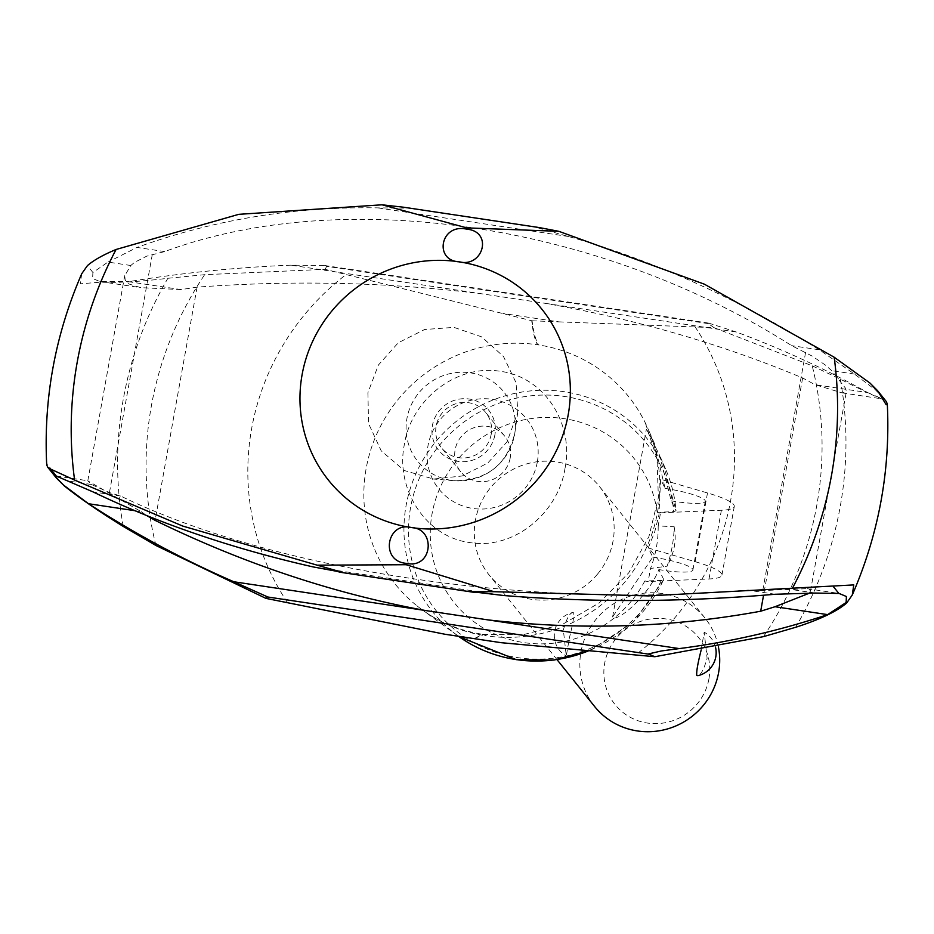 <?xml version="1.0" encoding="UTF-8"?>
<svg xmlns="http://www.w3.org/2000/svg" width="934" height="934" viewBox="0 0 934 934"><rect width="100%" height="100%" fill="white"/><g stroke="black" fill="none" stroke-linecap="round" stroke-linejoin="round"><path stroke-width="0.7" stroke-dasharray="4.67 3.5" d="M56.46 478.103L47.809 464.011L46.7 464.77M81.748 273.709L80.231 283.819L100.65 282.161C117.976 282.92 140.38 281.636 167.875 278.285L204.674 274.678L325.137 269.331L531.726 320.724C532.894 332.014 534.832 340.023 537.54 344.774A149.697 145.377 141.3 0 1 538.521 344.926A149.697 145.377 141.3 0 1 645.347 422.974A149.697 145.377 141.3 0 1 647.927 428.566A149.697 145.377 141.3 0 1 657.548 512.147A149.697 145.377 141.3 0 1 486.182 635.821L482.329 634.256L474.554 638.506L456.983 636.369M775.29 594.257L747.644 590.101C530.71 609.33 274.363 570.872 120.673 496.047L109.453 492.557L91.427 484.489L87.808 480.835L141.139 511.634L134.788 510.676M141.139 511.634L146.661 515.556M809.159 593.277L810.467 591.105L809.463 589.319L807.315 588.689L762.739 590.568L747.644 590.101M815.102 593.055L792.265 589.634M181.091 289.575L140.695 287.649L128.553 283.866L125.226 280.282L124.724 275.693L130.83 265.501L134.286 262.501L146.626 256.196L164.664 251.585C343.759 185.189 600.107 223.646 791.635 345.65L812.055 356.017L825.387 365.066L831.669 370.646L845.62 388.346L846.367 391.556L842.036 392.864L814.973 384.668L802.645 377.978C721.97 344.179 636.019 319.276 544.791 303.258L482.283 293.883C389.291 282.255 294.222 280.013 197.086 287.135L181.091 289.575L128.46 281.683C182.609 272.821 236.734 267.311 290.848 265.163L324.635 265.501L326.76 266.132L325.137 269.331M490.642 641.424L474.554 638.506M474.892 638.564L483.135 634.373L486.182 635.821A149.697 145.377 141.3 0 1 485.201 635.669A149.697 145.377 141.3 0 1 422.075 609.727A149.697 145.377 141.3 0 1 417.171 605.991A149.697 145.377 141.3 0 1 366.175 468.436A149.697 145.377 141.3 0 1 537.54 344.774L538.521 344.926C535.649 340.151 533.501 332.095 532.076 320.771L531.726 320.724M453.06 632.178L459.038 636.684A137.823 133.842 141.3 0 1 457.555 635.61A137.823 133.842 141.3 0 1 453.06 632.178A137.823 133.842 141.3 0 1 406.092 505.539A137.823 133.842 141.3 0 1 564.311 391.743A137.823 133.842 141.3 0 1 663.117 463.684A137.823 133.842 141.3 0 1 665.498 468.821A137.823 133.842 141.3 0 1 676.041 510.746L673.729 511.669L657.162 512.311L660.536 512.813L658.178 525.889L674.208 526.776A134.379 130.503 141.3 0 1 672.153 546.717A134.379 130.503 141.3 0 1 667.109 566.191L650.519 568.456L648.173 581.532L644.799 581.03L661.365 580.376L663.677 579.465A137.823 133.842 141.3 0 1 590.171 650.169M663.677 579.465L658.844 569.577C648.943 594.584 621.32 619.405 612.984 618.11L612.599 616.965L652.749 557.131L648.266 547.978L654.699 531.89L658.937 514.926L660.63 479.259L665.113 488.424L654.395 443.37L646.375 429.243L659.567 455.232L671.207 500.858L676.041 510.746M671.207 500.858A35.364 5.627 -169.8 0 0 705.275 501.278A35.364 5.627 -169.8 0 0 704.89 500.18A35.364 5.627 -169.8 0 0 665.113 488.424M652.749 557.131A35.364 5.627 10.2 0 1 692.526 568.888A35.364 5.627 10.2 0 1 692.911 569.985A35.364 5.627 10.2 0 1 658.844 569.577M644.799 581.03A115.256 111.928 141.3 0 1 506.905 638.658A115.256 111.928 141.3 0 1 432.057 513.828A115.256 111.928 141.3 0 1 546.717 417.416A115.256 111.928 141.3 0 1 657.162 512.311M648.266 547.978L695.13 561.673A64.831 10.332 10.2 0 1 721.2 573.196A64.831 10.332 10.2 0 1 721.912 575.204A64.831 10.332 10.2 0 1 709.011 578.975L648.173 581.532M660.536 512.813L721.375 510.256A64.831 10.332 -169.8 0 0 734.276 506.497A64.831 10.332 -169.8 0 0 733.564 504.477A64.831 10.332 -169.8 0 0 707.493 492.954L660.63 479.259M674.103 526.776C676.811 539.712 674.441 552.846 667.004 566.202M658.178 525.889A115.256 111.928 141.3 0 1 656.392 547.476A115.256 111.928 141.3 0 1 650.519 568.456M597.655 573.955A70.715 68.684 -38.7 0 0 613.054 540.973A70.715 68.684 -38.7 0 0 599.394 486.404A70.715 68.684 -38.7 0 0 527.465 463.696A70.715 68.684 -38.7 0 0 475.406 520.32A70.715 68.684 -38.7 0 0 489.066 574.9A70.715 68.684 -38.7 0 0 597.655 573.955M573.709 612.844C570.312 611.805 566.868 617.514 563.354 629.983L566.284 656.03L569.448 637.583C572.694 624.788 574.118 616.545 573.709 612.844L572.624 612.529A23.572 23.572 0 0 0 566.284 656.03M718.374 646.783A70.715 68.684 -38.7 0 0 704.948 617.993A70.715 68.684 -38.7 0 0 633.019 595.285A70.715 68.684 -38.7 0 0 580.948 651.92A70.715 68.684 -38.7 0 0 594.608 706.489M701.13 649.994L704.189 632.19L707.108 658.236C703.594 670.705 700.15 676.414 696.752 675.375M708.941 678.831A53.565 52.012 141.3 0 1 647.449 723.056A53.565 52.012 141.3 0 1 604.683 663.198A53.565 52.012 141.3 0 1 666.176 618.973A53.565 52.012 141.3 0 1 708.941 678.831M532.076 320.771L559.069 321.88L502.901 313.462M558.952 321.868L714.031 327.671L707.89 323.316L708.766 323.129L736.226 331.979C782.54 349.199 826.333 369.385 867.593 392.56L814.973 384.668M694.849 326.48A246.086 238.987 141.3 0 1 730.657 500.414A246.086 238.987 141.3 0 1 635.785 654.746M714.031 327.671L812.206 365.813A341.821 331.955 141.3 0 1 816.748 505.563A341.821 331.955 141.3 0 1 763.475 636.638M155.943 545.503A341.821 331.955 141.3 0 1 151.401 405.753A341.821 331.955 141.3 0 1 204.674 274.678M287.462 602.488A246.086 238.987 141.3 0 1 251.655 428.554A246.086 238.987 141.3 0 1 346.526 274.234M130.818 265.501L107.982 262.08L92.898 272.495L92.606 278.472L99.891 281.531L128.46 281.683M164.664 251.585L137.006 247.44L107.982 262.08M867.593 392.56L882.828 398.993L882.315 396.95L875.462 389.898L854.505 374.067L819.281 349.795C737.241 298.191 653.648 260.423 568.491 236.5L536.326 227.406L539.537 227.616M91.427 484.489L68.579 481.068M120.673 496.047L93.026 491.903M403.57 207.22L407.843 208.13L377.71 207.873C294.047 206.472 213.816 219.665 137.006 247.44M819.281 349.795L791.635 345.65M854.505 374.067L831.669 370.646M564.988 468.471C558.357 512.497 514.214 550.138 469.72 542.561C424.923 536.735 395.199 488.027 404.387 444.374C410.983 400.289 456.037 363.805 500.519 371.347C545.328 377.196 574.141 424.772 564.988 468.471M537.307 462.085A56.157 54.534 141.3 0 1 472.837 508.446A56.157 54.534 141.3 0 1 428.006 445.693A56.157 54.534 141.3 0 1 492.475 399.332A56.157 54.534 141.3 0 1 537.307 462.085M510.186 458.022A28.289 27.471 141.3 0 1 489.358 480.671A28.289 27.471 141.3 0 1 460.59 471.588A28.289 27.471 141.3 0 1 455.127 449.756A28.289 27.471 141.3 0 1 475.955 427.107A28.289 27.471 141.3 0 1 504.722 436.19A28.289 27.471 141.3 0 1 510.186 458.022M491.191 434.333A28.289 27.471 141.3 0 1 470.362 456.983A28.289 27.471 141.3 0 1 441.595 447.9A28.289 27.471 141.3 0 1 436.131 426.067A28.289 27.471 141.3 0 1 456.959 403.418A28.289 27.471 141.3 0 1 485.727 412.501A28.289 27.471 141.3 0 1 491.191 434.333M812.206 365.813L840.32 379.169C861.055 389.747 875.345 396.541 883.214 399.565L886.331 401.608M367.903 392.735L368.556 423.546L381.2 450.807L404.259 470.502L433.551 479.037L462.237 475.978L487.758 463.042L507.104 441.735L517.751 412.244L516.082 382.777L503.449 356.438L481.559 336.824L453.971 327.379L424.643 329.504L398.258 342.778L378.41 365.019L367.903 392.735M805.575 352.527L762.739 590.568M661.365 580.376A134.379 130.503 141.3 0 1 517.88 657.664A134.379 130.503 141.3 0 1 410.586 507.477A134.379 130.503 141.3 0 1 564.872 396.518A134.379 130.503 141.3 0 1 673.729 511.669M707.493 492.954L695.13 561.673M721.375 510.256L709.011 578.975M708.229 323.596L326.783 266.365M482.283 293.883L290.848 265.163M736.226 331.979L544.791 303.258M152.289 254.515L109.453 492.557M503.893 595.542L313.112 566.915M568.491 236.5L377.71 207.873M197.086 287.135L155.359 519.024M802.645 377.978L763.557 595.215M100.65 282.161L100.183 281.578M92.898 272.495L87.411 265.653M883.214 399.565L882.735 398.97M875.462 389.898L869.974 383.057M494.88 434.882A32.083 31.161 141.3 0 1 458.045 461.373A32.083 31.161 141.3 0 1 432.43 425.519A32.083 31.161 141.3 0 1 469.265 399.028A32.083 31.161 141.3 0 1 494.88 434.882M470.421 372.853A55.293 53.705 141.3 0 1 514.903 432.559A55.293 53.705 141.3 0 1 514.564 434.649A55.293 53.705 141.3 0 1 454.846 480.741A55.293 53.705 141.3 0 1 451.087 480.309A55.293 53.705 141.3 0 1 406.932 418.502A55.293 53.705 141.3 0 1 470.421 372.853M840.32 379.169A368.311 357.687 141.3 0 1 795.686 627.286M123.23 526.414A368.311 357.687 141.3 0 1 167.875 278.285M807.315 588.689L839.117 593.464M417.171 605.991C435.804 620.841 457.52 630.263 482.341 634.256L483.147 634.373M457.555 635.61L422.075 609.727M590.568 650.204L633.719 621.764L663.7 579.78M612.599 616.965L646.375 429.243M665.498 468.821L659.567 455.232M654.395 443.37L647.927 428.566M663.117 463.684L676.099 510.91M721.912 575.204L734.276 506.497M557.038 659.649L489.066 574.9M715.537 647.344A23.572 23.572 0 0 0 704.189 632.19M704.948 617.993L599.394 486.404M692.911 569.985L705.275 501.278M324.635 265.501L708.766 323.129M99.891 281.531L140.695 287.649M87.808 480.835L124.724 275.693M842.036 392.864L882.828 398.993M56.18 476.001L87.994 480.776M460.59 471.588L441.595 447.9M810.467 591.105L846.367 391.533M517.751 412.244L514.903 432.559C507.477 464.326 487.455 480.38 454.846 480.741L433.551 479.037M504.722 436.19L485.727 412.501M645.347 422.974L656.987 458.781L658.388 497.577L648.908 536.653L628.769 572.811L599.336 602.827L563.074 624.04L523.192 634.723L483.135 634.373"/><path stroke-width="1.4" d="M886.331 401.608L887.3 403.967L886.191 404.737L877.54 390.634L869.974 383.057L834.167 357.208L704.388 284.181L558.871 231.328L466.778 227.884L382.029 204.803L238.719 214.341L116.096 249.471C103.067 254.912 93.505 260.306 87.411 265.653L81.748 273.709C55.153 334.897 43.478 398.584 46.7 464.77L47.669 467.14L50.786 469.172L74.603 480.076L182.69 526.052L317.186 565.175L406.162 564.72L494.028 591.701L470.783 591.584L503.893 595.542C592.074 602.582 682.544 602.15 775.29 594.257L815.102 593.055L839.117 593.464L846.414 596.522L846.122 602.488L827.641 614.619C779.306 630.73 729.839 642.055 679.251 648.593L661.529 650.94L648.406 653.94L654.827 656.719L501.336 642.709L445.051 634.268L265.933 598.379L267.276 596.756L233.885 581.777C184.045 560.178 135.593 534.166 88.508 503.73L63.559 485.096L56.694 478.045L56.18 476.001L93.026 491.903C159.119 523.624 232.484 548.632 313.112 566.915L342.323 572.32L317.186 565.175M265.933 598.379L155.943 545.503L123.23 526.414C99.016 511.493 79.285 497.915 64.026 485.68L56.46 478.103L47.657 467.14M134.788 510.676L88.508 503.73M146.661 515.556L155.114 520.378C243.225 563.447 333.286 593.487 425.309 610.497L487.828 619.872C580.026 630.497 670.974 627.625 760.685 611.221L775.022 606.726L809.159 593.277M827.641 614.619L775.022 606.726M501.336 642.709L445.051 634.268M590.171 650.169A137.823 133.842 141.3 0 1 516.128 659.567A137.823 133.842 141.3 0 1 459.049 636.684L516.339 659.673L553.99 660.069L590.568 650.204M557.038 659.649L594.608 706.489A70.715 68.684 -38.7 0 0 666.537 729.197A70.715 68.684 -38.7 0 0 718.608 672.573A70.715 68.684 -38.7 0 0 718.374 646.783M715.537 647.344A23.572 23.572 0 0 1 697.85 675.691L696.752 675.375C696.344 671.674 697.768 663.432 701.014 650.636L701.13 649.994M466.521 228.947L468.728 229.402C492.883 233.395 482.493 267.813 459.061 261.824A136.726 132.78 141.3 0 1 568.222 414.638A136.726 132.78 141.3 0 1 411.252 527.523C435.583 528.492 432.851 566.996 408.567 563.751L404.118 563.085C379.928 559.057 387.645 521.3 411.252 527.523A136.726 132.78 141.3 0 1 302.091 374.709A136.726 132.78 141.3 0 1 459.061 261.824C434.555 260.621 439.949 225.456 464.268 228.725L466.521 228.947M494.028 591.701L648.359 595.904L853.769 584.918L852.263 595.028L846.601 603.084C836.666 611.536 819.69 619.604 795.686 627.286L763.475 636.638L654.827 656.719M382.029 204.803L403.57 207.22L539.537 227.616L558.871 231.328M74.603 480.076A387.528 376.344 141.3 0 1 116.096 249.471M56.274 476.013L50.786 469.172M64.026 485.692L63.559 485.096M425.309 610.497L233.885 581.777M679.251 648.593L487.828 619.872M648.745 654.162L267.311 596.931M834.167 357.208A387.528 376.344 141.3 0 1 792.674 587.801M408.567 563.751L404.118 563.085M468.728 229.402L464.268 228.725M838.837 593.417L833.35 586.575M155.359 519.024L155.114 520.378M763.557 595.215L760.685 611.221M846.601 603.084L846.122 602.488M339.1 572.098L475.067 592.495M877.54 390.634L886.343 401.608M852.263 595.028C878.847 533.839 890.522 470.152 887.3 403.967"/></g></svg>
